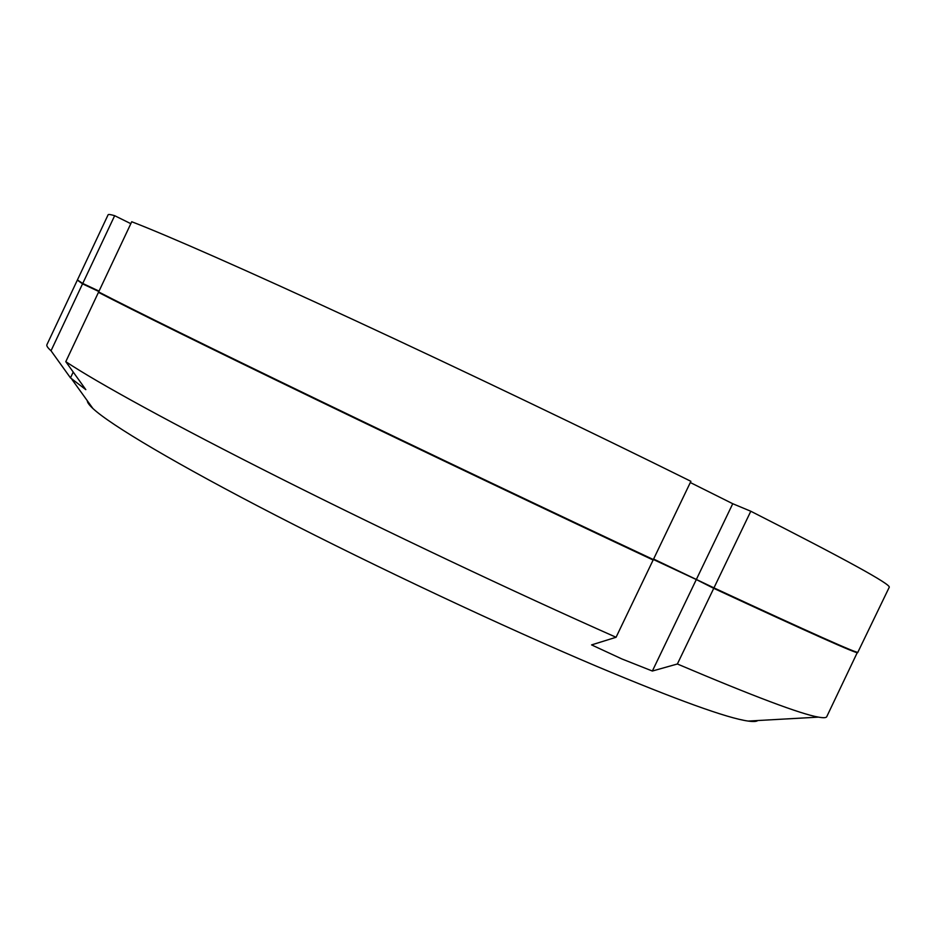 <?xml version="1.0" encoding="UTF-8"?>
<svg xmlns="http://www.w3.org/2000/svg" width="936" height="936" viewBox="0 0 936 936"><rect width="100%" height="100%" fill="white"/><g stroke="black" fill="none" stroke-linecap="round" stroke-linejoin="round"><path stroke-width="1.4" d="M653.351 559.553C552.439 512.214 423.446 450.789 316.567 399.181C209.629 347.537 131.765 309.102 98.654 291.938L131.742 221.738C166.655 235.158 246.25 270.106 354.124 320.053C461.928 369.989 590.92 431.765 690.897 481.315L653.351 559.553M653.597 559.038L713.957 587.878C810.529 632.689 858.499 654.135 857.867 652.228L889.2 587.352C891.949 584.883 845.816 559.517 750.801 511.243L732.748 503.72L690.312 482.531M114.66 215.689L82.742 283.456L77.407 279.969L108.108 214.789C108.365 214.18 110.553 214.484 114.66 215.689L130.829 223.681M82.742 283.456L99.04 291.119M750.801 511.243L713.957 587.878M696.524 579.103L732.748 503.72M87.305 400.725C87.27 402.41 89.154 405.007 92.933 408.529C110.389 424.827 176.237 464.069 276.565 515.759C376.775 567.368 503.018 626.687 596.829 666.385C676.857 699.964 727.307 718.193 748.192 721.071C753.304 721.796 756.51 721.621 757.786 720.533M857.434 652.252L826.745 716.683C826.207 717.877 823.446 718.017 818.473 717.128C800.853 714.121 753.819 696.419 677.371 663.998L652.357 671.03L696.314 579.548L713.747 588.334L677.371 663.998M110.144 297.835L98.456 292.348C131.555 309.547 209.418 347.993 316.345 399.649C423.224 451.269 552.205 512.682 653.129 560.02L616.063 637.276L591.575 644.904L621.867 658.944L652.357 671.03M77.665 280.32L82.543 283.854L98.853 291.517M857.692 652.614C858.3 654.545 810.319 633.122 713.747 588.334M653.387 559.494L696.314 579.548M653.129 560.02L637.615 552.17M98.456 292.348L65.789 361.67L85.819 389.657L70.481 377.875L51.024 350.778C47.736 347.829 46.367 345.805 46.905 344.717L77.232 280.355M616.063 637.276C514.215 592.102 385.222 531.04 279.256 477.758C173.254 424.441 97.11 382.555 65.789 361.67M82.543 283.854L51.024 350.778M70.481 377.875L73.219 372.06M748.192 721.071L818.473 717.128M92.933 408.529L71.897 379.349"/></g></svg>
